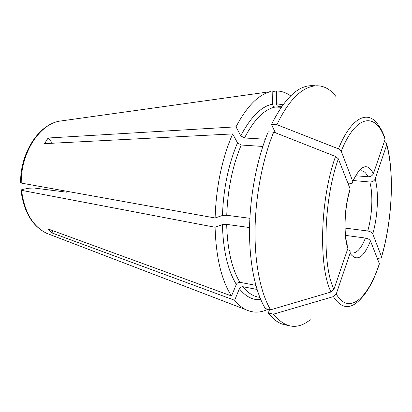 <?xml version="1.0" encoding="UTF-8"?>
<svg xmlns="http://www.w3.org/2000/svg" width="412" height="412" viewBox="0 0 412 412"><rect width="100%" height="100%" fill="white"/><g stroke="black" fill="none" stroke-linecap="round" stroke-linejoin="round"><path stroke-width="0.62" d="M275.371 132.741L271.472 124.506L276.952 124.707C295.965 83.78 320.824 76.591 335.801 96.331M271.472 124.506C284.532 98.468 297.974 85.531 311.796 85.686L315.175 85.727M310.313 319.743C297.268 330.12 284.991 328.261 273.48 314.16L268.279 312.986L269.608 309.525M287.834 325.428L284.532 324.707C278.708 323.471 273.29 319.563 268.279 312.986M270.545 309.716L265.359 308.645C255.435 292.268 249.188 263.041 249.543 229.118C249.955 195.195 257.093 158.594 268.212 131.855L273.692 132.144M350.118 188.876C344.123 207.905 343.181 235.206 347.888 248.4L333.905 289.358L331.016 291.995L270.596 309.809C260.786 293.385 254.637 264.02 255.043 229.911C255.507 195.803 262.645 158.986 273.712 132.092L335.553 156.457L338.37 158.821L350.118 188.876L349.783 190.483M249.883 218.293L226.739 215.27L222.459 215.471L215.11 217.979C216.12 186.729 221.975 158.708 232.667 133.915L237.513 142.882L241.236 145.019L262.815 146.451M20.631 182.964L215.11 217.979M66.486 192.172L34.119 188.021L28.943 188.212L22.093 189.541L20.976 190.123L21.584 190.354L215.085 227.254L222.418 224.592L226.682 224.386L249.569 227.558M255.837 285.341L239.959 282.344C238.347 282.23 237.137 282.92 236.328 284.404L231.513 295.965L48.05 228.948L51.886 232.904L53.107 230.797M281.587 106.734L278.934 106.651L281.602 106.718M272.816 91.5L276.684 90.959L276.452 103.742C276.596 105.436 277.425 106.404 278.934 106.651M52.453 143.237L48.106 138.015L44.568 143.644L232.667 133.915M345.544 235.386L365.408 238.054C367.952 238.553 369.641 239.516 370.47 240.943C363.569 258.03 356.756 262.14 350.03 253.277C350.416 251.845 350.071 250.65 348.979 249.682M267.996 309.191C260.518 312.95 253.133 313.11 245.835 309.669C241.875 307.713 238.141 304.581 234.634 300.271L51.886 232.904M231.513 295.965C221.481 280.345 216.001 257.443 215.085 227.254M276.684 90.959C281.674 91.093 286.325 92.731 290.64 95.878M48.106 138.015L236.014 126.834C246.86 106.291 258.427 94.549 270.71 91.624L59.426 121.174L270.71 91.624M350.03 253.277L336.249 293.998L333.39 296.614L273.48 314.16M257.031 289.44L242.977 286.737C241.381 286.623 240.181 287.298 239.377 288.776L234.634 300.271M276.952 124.707L338.432 148.835C351.184 117.358 367.659 109.834 377.758 124.192C380.472 127.694 382.779 132.123 384.684 137.479L385.071 139.462L373.385 173.689C372.386 175.723 370.584 176.753 367.978 176.784L355.994 175.77M385.792 142.434L386.435 143.005L386.719 144.854L375.183 178.937C378.937 192.775 377.85 216.197 372.772 233.872L381.522 256.794L381.352 257.685L377.392 258.643M372.772 233.872C371.954 232.44 370.275 231.477 367.741 230.993L345.071 228.083M265.328 139.225L244.486 137.979C254.019 119.64 264.226 109.335 275.103 107.063C273.583 106.816 272.749 105.838 272.6 104.128L272.821 91.212M236.014 126.834L240.783 135.852L244.486 137.979M338.432 148.835L341.229 151.199L352.765 181.44L352.275 183.196L349.407 183.834L348.099 183.711M375.183 178.937C374.194 180.961 372.407 181.98 369.822 182.001L353.465 180.549M370.47 240.943L379.364 263.685L379.164 264.592M281.226 107.259L275.103 107.063M365.408 238.054C361.365 248.256 356.952 253.241 352.162 253.004M50.109 234.629L46.638 233.295C32.697 226.348 24.344 212.036 21.584 190.354M236.328 284.404C227.821 270.483 223.186 250.548 222.418 224.592M21.244 183.191C20.744 153.043 39.331 124.46 59.426 121.174C38.728 124.573 20.121 152.981 20.605 182.928M222.459 215.471C223.417 188.619 228.433 164.424 237.513 142.882M260.75 299.586C253.02 300.379 245.897 296.779 239.377 288.776M259.848 297.413L258.005 297.047C252.592 295.986 247.581 292.551 242.977 286.737M240.783 135.852C250.702 116.92 261.311 106.347 272.6 104.128M369.822 182.001C373.195 194.382 372.263 215.193 367.741 230.993M226.739 215.27C227.692 189.314 232.528 165.897 241.236 145.019M239.959 282.344C231.822 268.794 227.398 249.471 226.682 224.386M361.545 170.779C364.074 171.047 366.216 173.045 367.978 176.784M352.765 181.44C360.665 164.888 367.54 162.302 373.385 173.689M341.229 151.199C356.55 113.073 376.511 112.584 385.071 139.462M333.905 289.358C321.87 264.612 323.626 199.506 338.37 158.821M331.016 291.995C318.332 266.538 320.088 198.636 335.553 156.457M386.719 144.854C394.547 173.576 392.075 221.105 381.522 256.794M379.364 263.685C368.24 298.061 348.928 315.865 336.249 293.998M379.169 264.607C373.308 282.127 366.072 294.606 357.472 302.048C348.619 309.556 340.595 307.749 333.39 296.614M276.452 103.742L282.967 104.803M20.955 190.159C23.731 211.794 32.291 226.173 46.638 233.295L245.835 309.669M347.368 245.253C343.69 233.97 344.396 208.045 349.834 190.504M386.817 144.401C394.665 174.091 392.09 221.033 381.569 256.959"/></g></svg>
